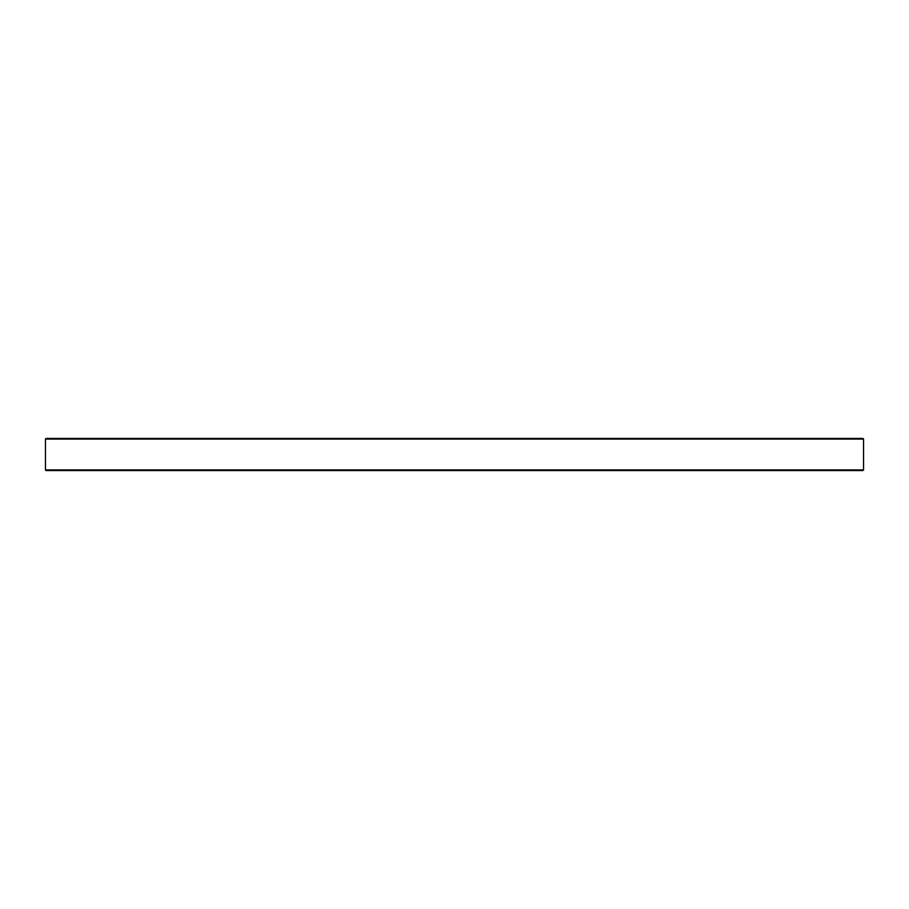 <?xml version="1.0" encoding="UTF-8"?>
<svg xmlns="http://www.w3.org/2000/svg" width="909" height="909" viewBox="0 0 909 909"><rect width="100%" height="100%" fill="white"/><g stroke="black" fill="none" stroke-linecap="round" stroke-linejoin="round"><path stroke-width="1.36" d="M863.55 469.919L862.902 470.567L46.098 470.567L45.45 469.919L863.55 469.919L863.55 439.081L45.45 439.081L45.45 469.919M45.45 439.081L46.098 438.433L862.902 438.433L863.55 439.081"/></g></svg>
